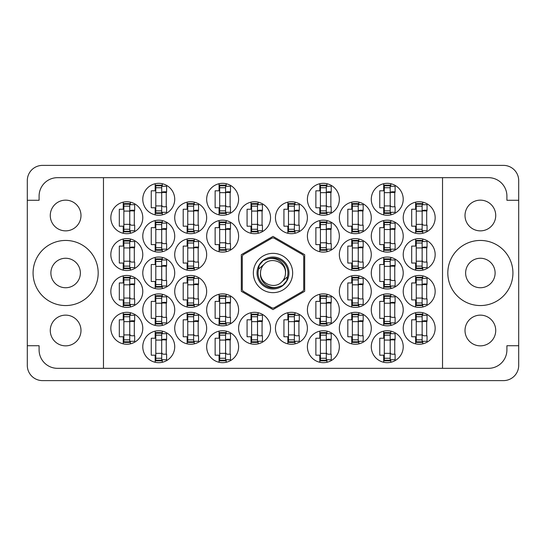 <?xml version="1.0" encoding="UTF-8"?>
<svg xmlns="http://www.w3.org/2000/svg" width="546" height="546" viewBox="0 0 546 546"><rect width="100%" height="100%" fill="white"/><g stroke="black" fill="none" stroke-linecap="round" stroke-linejoin="round"><path stroke-width="0.82" d="M50.273 330.494A15.356 15.356 0 0 0 65.629 345.85A15.356 15.356 0 0 0 80.985 330.494A15.356 15.356 0 0 0 65.629 315.138A15.356 15.356 0 0 0 50.273 330.494M50.273 215.506A15.356 15.356 0 0 0 65.629 230.862A15.356 15.356 0 0 0 80.985 215.506A15.356 15.356 0 0 0 65.629 200.15A15.356 15.356 0 0 0 50.273 215.506M50.887 273A14.742 14.742 0 0 0 65.629 287.742A14.742 14.742 0 0 0 80.371 273A14.742 14.742 0 0 0 65.629 258.258A14.742 14.742 0 0 0 50.887 273M495.727 330.494A15.356 15.356 0 0 1 480.371 345.85A15.356 15.356 0 0 1 465.015 330.494A15.356 15.356 0 0 1 480.371 315.138A15.356 15.356 0 0 1 495.727 330.494M495.113 273A14.742 14.742 0 0 1 480.371 287.742A14.742 14.742 0 0 1 465.629 273A14.742 14.742 0 0 1 480.371 258.258A14.742 14.742 0 0 1 495.113 273M495.727 215.506A15.356 15.356 0 0 1 480.371 230.862A15.356 15.356 0 0 1 465.015 215.506A15.356 15.356 0 0 1 480.371 200.15A15.356 15.356 0 0 1 495.727 215.506M447.816 273A32.555 32.555 0 0 0 480.371 305.555A32.555 32.555 0 0 0 512.926 273A32.555 32.555 0 0 0 480.371 240.445A32.555 32.555 0 0 0 447.816 273M33.074 273A32.555 32.555 0 0 0 65.629 305.555A32.555 32.555 0 0 0 98.184 273A32.555 32.555 0 0 0 65.629 240.445A32.555 32.555 0 0 0 33.074 273M403.221 328.282A15.97 15.97 0 0 0 419.192 344.253A15.97 15.97 0 0 0 435.162 328.282A15.97 15.97 0 0 0 419.192 312.312A15.97 15.97 0 0 0 403.221 328.282M371.28 346.71A15.97 15.97 0 0 0 387.25 362.68A15.97 15.97 0 0 0 403.221 346.71A15.97 15.97 0 0 0 387.25 330.74A15.97 15.97 0 0 0 371.28 346.71M339.339 254.572A15.97 15.97 0 0 0 355.31 270.543A15.97 15.97 0 0 0 371.28 254.572A15.97 15.97 0 0 0 355.31 238.602A15.97 15.97 0 0 0 339.339 254.572M403.221 254.572A15.97 15.97 0 0 0 419.192 270.543A15.97 15.97 0 0 0 435.162 254.572A15.97 15.97 0 0 0 419.192 238.602A15.97 15.97 0 0 0 403.221 254.572M307.398 346.71A15.97 15.97 0 0 0 323.368 362.68A15.97 15.97 0 0 0 339.339 346.71A15.97 15.97 0 0 0 323.368 330.74A15.97 15.97 0 0 0 307.398 346.71M371.28 309.855A15.97 15.97 0 0 0 387.25 325.825A15.97 15.97 0 0 0 403.221 309.855A15.97 15.97 0 0 0 387.25 293.885A15.97 15.97 0 0 0 371.28 309.855M307.398 309.855A15.97 15.97 0 0 0 323.368 325.825A15.97 15.97 0 0 0 339.339 309.855A15.97 15.97 0 0 0 323.368 293.885A15.97 15.97 0 0 0 307.398 309.855M371.28 273A15.97 15.97 0 0 0 387.25 288.97A15.97 15.97 0 0 0 403.221 273A15.97 15.97 0 0 0 387.25 257.03A15.97 15.97 0 0 0 371.28 273M275.457 217.718A15.97 15.97 0 0 0 291.428 233.688A15.97 15.97 0 0 0 307.398 217.718A15.97 15.97 0 0 0 291.428 201.747A15.97 15.97 0 0 0 275.457 217.718M339.339 328.282A15.97 15.97 0 0 0 355.31 344.253A15.97 15.97 0 0 0 371.28 328.282A15.97 15.97 0 0 0 355.31 312.312A15.97 15.97 0 0 0 339.339 328.282M275.457 328.282A15.97 15.97 0 0 0 291.428 344.253A15.97 15.97 0 0 0 307.398 328.282A15.97 15.97 0 0 0 291.428 312.312A15.97 15.97 0 0 0 275.457 328.282M403.221 291.428A15.97 15.97 0 0 0 419.192 307.398A15.97 15.97 0 0 0 435.162 291.428A15.97 15.97 0 0 0 419.192 275.457A15.97 15.97 0 0 0 403.221 291.428M339.339 291.428A15.97 15.97 0 0 0 355.31 307.398A15.97 15.97 0 0 0 371.28 291.428A15.97 15.97 0 0 0 355.31 275.457A15.97 15.97 0 0 0 339.339 291.428M339.339 217.718A15.97 15.97 0 0 0 355.31 233.688A15.97 15.97 0 0 0 371.28 217.718A15.97 15.97 0 0 0 355.31 201.747A15.97 15.97 0 0 0 339.339 217.718M307.398 236.145A15.97 15.97 0 0 0 323.368 252.115A15.97 15.97 0 0 0 339.339 236.145A15.97 15.97 0 0 0 323.368 220.175A15.97 15.97 0 0 0 307.398 236.145M371.28 236.145A15.97 15.97 0 0 0 387.25 252.115A15.97 15.97 0 0 0 403.221 236.145A15.97 15.97 0 0 0 387.25 220.175A15.97 15.97 0 0 0 371.28 236.145M307.398 199.29A15.97 15.97 0 0 0 323.368 215.26A15.97 15.97 0 0 0 339.339 199.29A15.97 15.97 0 0 0 323.368 183.32A15.97 15.97 0 0 0 307.398 199.29M371.28 199.29A15.97 15.97 0 0 0 387.25 215.26A15.97 15.97 0 0 0 403.221 199.29A15.97 15.97 0 0 0 387.25 183.32A15.97 15.97 0 0 0 371.28 199.29M403.221 217.718A15.97 15.97 0 0 0 419.192 233.688A15.97 15.97 0 0 0 435.162 217.718A15.97 15.97 0 0 0 419.192 201.747A15.97 15.97 0 0 0 403.221 217.718M110.838 217.718A15.97 15.97 0 0 0 126.809 233.688A15.97 15.97 0 0 0 142.779 217.718A15.97 15.97 0 0 0 126.809 201.747A15.97 15.97 0 0 0 110.838 217.718M142.779 199.29A15.97 15.97 0 0 0 158.749 215.26A15.97 15.97 0 0 0 174.72 199.29A15.97 15.97 0 0 0 158.749 183.32A15.97 15.97 0 0 0 142.779 199.29M206.661 199.29A15.97 15.97 0 0 0 222.631 215.26A15.97 15.97 0 0 0 238.602 199.29A15.97 15.97 0 0 0 222.631 183.32A15.97 15.97 0 0 0 206.661 199.29M142.779 236.145A15.97 15.97 0 0 0 158.749 252.115A15.97 15.97 0 0 0 174.72 236.145A15.97 15.97 0 0 0 158.749 220.175A15.97 15.97 0 0 0 142.779 236.145M206.661 236.145A15.97 15.97 0 0 0 222.631 252.115A15.97 15.97 0 0 0 238.602 236.145A15.97 15.97 0 0 0 222.631 220.175A15.97 15.97 0 0 0 206.661 236.145M174.72 217.718A15.97 15.97 0 0 0 190.69 233.688A15.97 15.97 0 0 0 206.661 217.718A15.97 15.97 0 0 0 190.69 201.747A15.97 15.97 0 0 0 174.72 217.718M174.72 291.428A15.97 15.97 0 0 0 190.69 307.398A15.97 15.97 0 0 0 206.661 291.428A15.97 15.97 0 0 0 190.69 275.457A15.97 15.97 0 0 0 174.72 291.428M110.838 291.428A15.97 15.97 0 0 0 126.809 307.398A15.97 15.97 0 0 0 142.779 291.428A15.97 15.97 0 0 0 126.809 275.457A15.97 15.97 0 0 0 110.838 291.428M238.602 328.282A15.97 15.97 0 0 0 254.572 344.253A15.97 15.97 0 0 0 270.543 328.282A15.97 15.97 0 0 0 254.572 312.312A15.97 15.97 0 0 0 238.602 328.282M174.72 328.282A15.97 15.97 0 0 0 190.69 344.253A15.97 15.97 0 0 0 206.661 328.282A15.97 15.97 0 0 0 190.69 312.312A15.97 15.97 0 0 0 174.72 328.282M238.602 217.718A15.97 15.97 0 0 0 254.572 233.688A15.97 15.97 0 0 0 270.543 217.718A15.97 15.97 0 0 0 254.572 201.747A15.97 15.97 0 0 0 238.602 217.718M142.779 273A15.97 15.97 0 0 0 158.749 288.97A15.97 15.97 0 0 0 174.72 273A15.97 15.97 0 0 0 158.749 257.03A15.97 15.97 0 0 0 142.779 273M206.661 309.855A15.97 15.97 0 0 0 222.631 325.825A15.97 15.97 0 0 0 238.602 309.855A15.97 15.97 0 0 0 222.631 293.885A15.97 15.97 0 0 0 206.661 309.855M142.779 309.855A15.97 15.97 0 0 0 158.749 325.825A15.97 15.97 0 0 0 174.72 309.855A15.97 15.97 0 0 0 158.749 293.885A15.97 15.97 0 0 0 142.779 309.855M206.661 346.71A15.97 15.97 0 0 0 222.631 362.68A15.97 15.97 0 0 0 238.602 346.71A15.97 15.97 0 0 0 222.631 330.74A15.97 15.97 0 0 0 206.661 346.71M110.838 254.572A15.97 15.97 0 0 0 126.809 270.543A15.97 15.97 0 0 0 142.779 254.572A15.97 15.97 0 0 0 126.809 238.602A15.97 15.97 0 0 0 110.838 254.572M174.72 254.572A15.97 15.97 0 0 0 190.69 270.543A15.97 15.97 0 0 0 206.661 254.572A15.97 15.97 0 0 0 190.69 238.602A15.97 15.97 0 0 0 174.72 254.572M142.779 346.71A15.97 15.97 0 0 0 158.749 362.68A15.97 15.97 0 0 0 174.72 346.71A15.97 15.97 0 0 0 158.749 330.74A15.97 15.97 0 0 0 142.779 346.71M110.838 328.282A15.97 15.97 0 0 0 126.809 344.253A15.97 15.97 0 0 0 142.779 328.282A15.97 15.97 0 0 0 126.809 312.312A15.97 15.97 0 0 0 110.838 328.282M415.629 312.715L415.629 319.806L411.698 319.806L411.698 336.759L415.629 336.759L415.629 343.85M383.688 331.142L383.688 338.233L379.757 338.233L379.757 355.187L383.688 355.187L383.688 362.278M351.747 239.005L351.747 246.096L347.816 246.096L347.816 263.049L351.747 263.049L351.747 270.14M415.629 239.005L415.629 246.096L411.698 246.096L411.698 263.049L415.629 263.049L415.629 270.14M319.806 331.142L319.806 338.233L315.875 338.233L315.875 355.187L319.806 355.187L319.806 362.278M383.688 294.287L383.688 301.378L379.757 301.378L379.757 318.332L383.688 318.332L383.688 325.423M319.806 294.287L319.806 301.378L315.875 301.378L315.875 318.332L319.806 318.332L319.806 325.423M383.688 257.432L383.688 264.523L379.757 264.523L379.757 281.477L383.688 281.477L383.688 288.568M287.865 202.15L287.865 209.241L283.934 209.241L283.934 226.194L287.865 226.194L287.865 233.285M351.747 312.715L351.747 319.806L347.816 319.806L347.816 336.759L351.747 336.759L351.747 343.85M287.865 312.715L287.865 319.806L283.934 319.806L283.934 336.759L287.865 336.759L287.865 343.85M415.629 275.86L415.629 282.951L411.698 282.951L411.698 299.904L415.629 299.904L415.629 306.995M351.747 275.86L351.747 282.951L347.816 282.951L347.816 299.904L351.747 299.904L351.747 306.995M351.747 202.15L351.747 209.241L347.816 209.241L347.816 226.194L351.747 226.194L351.747 233.285M319.806 220.577L319.806 227.668L315.875 227.668L315.875 244.622L319.806 244.622L319.806 251.713M383.688 220.577L383.688 227.668L379.757 227.668L379.757 244.622L383.688 244.622L383.688 251.713M319.806 183.722L319.806 190.813L315.875 190.813L315.875 207.767L319.806 207.767L319.806 214.858M383.688 183.722L383.688 190.813L379.757 190.813L379.757 207.767L383.688 207.767L383.688 214.858M415.629 202.15L415.629 209.241L411.698 209.241L411.698 226.194L415.629 226.194L415.629 233.285M123.246 202.15L123.246 209.241L119.315 209.241L119.315 226.194L123.246 226.194L123.246 233.285M155.187 183.722L155.187 190.813L151.256 190.813L151.256 207.767L155.187 207.767L155.187 214.858M219.069 183.722L219.069 190.813L215.138 190.813L215.138 207.767L219.069 207.767L219.069 214.858M155.187 220.577L155.187 227.668L151.256 227.668L151.256 244.622L155.187 244.622L155.187 251.713M219.069 220.577L219.069 227.668L215.138 227.668L215.138 244.622L219.069 244.622L219.069 251.713M187.128 202.15L187.128 209.241L183.197 209.241L183.197 226.194L187.128 226.194L187.128 233.285M187.128 275.86L187.128 282.951L183.197 282.951L183.197 299.904L187.128 299.904L187.128 306.995M123.246 275.86L123.246 282.951L119.315 282.951L119.315 299.904L123.246 299.904L123.246 306.995M251.01 312.715L251.01 319.806L247.079 319.806L247.079 336.759L251.01 336.759L251.01 343.85M187.128 312.715L187.128 319.806L183.197 319.806L183.197 336.759L187.128 336.759L187.128 343.85M251.01 202.15L251.01 209.241L247.079 209.241L247.079 226.194L251.01 226.194L251.01 233.285M155.187 257.432L155.187 264.523L151.256 264.523L151.256 281.477L155.187 281.477L155.187 288.568M219.069 294.287L219.069 301.378L215.138 301.378L215.138 318.332L219.069 318.332L219.069 325.423M155.187 294.287L155.187 301.378L151.256 301.378L151.256 318.332L155.187 318.332L155.187 325.423M219.069 331.142L219.069 338.233L215.138 338.233L215.138 355.187L219.069 355.187L219.069 362.278M123.246 239.005L123.246 246.096L119.315 246.096L119.315 263.049L123.246 263.049L123.246 270.14M187.128 239.005L187.128 246.096L183.197 246.096L183.197 263.049L187.128 263.049L187.128 270.14M155.187 331.142L155.187 338.233L151.256 338.233L151.256 355.187L155.187 355.187L155.187 362.278M123.246 312.715L123.246 319.806L119.315 319.806L119.315 336.759L123.246 336.759L123.246 343.85M503.467 165.383L42.533 165.383A15.233 15.233 0 0 0 27.3 180.617L27.3 365.383A15.233 15.233 0 0 0 42.533 380.617L503.467 380.617A15.233 15.233 0 0 0 518.7 365.383L518.7 180.617A15.233 15.233 0 0 0 503.467 165.383M103.467 177.668L442.533 177.668L442.533 368.332L103.467 368.332L103.467 177.668L57.521 177.668A18.427 18.427 0 0 0 39.094 196.096L39.094 200.273L27.3 200.273M103.467 368.332L57.521 368.332A18.427 18.427 0 0 1 39.094 349.904L39.094 345.727L27.3 345.727M273 236.404L241.305 254.702L241.305 291.298L273 309.596L304.695 291.298L304.695 254.702L273 236.404M442.533 177.668L488.479 177.668A18.427 18.427 0 0 1 506.906 196.096L506.906 200.273L518.7 200.273M442.533 368.332L488.479 368.332A18.427 18.427 0 0 0 506.906 349.904L506.906 345.727L518.7 345.727M130.371 343.85L130.371 341.305M130.371 315.26L130.371 312.715M134.302 335.776L134.302 320.789M162.312 362.278L162.312 359.732M162.312 333.688L162.312 331.142M166.243 354.204L166.243 339.216M194.253 270.14L194.253 267.595M194.253 241.55L194.253 239.005M198.184 262.066L198.184 247.079M130.371 270.14L130.371 267.595M130.371 241.55L130.371 239.005M134.302 262.066L134.302 247.079M226.194 362.278L226.194 359.732M226.194 333.688L226.194 331.142M230.125 354.204L230.125 339.216M162.312 325.423L162.312 322.877M162.312 296.833L162.312 294.287M166.243 317.349L166.243 302.361M226.194 325.423L226.194 322.877M226.194 296.833L226.194 294.287M230.125 317.349L230.125 302.361M162.312 288.568L162.312 286.022M162.312 259.978L162.312 257.432M166.243 280.494L166.243 265.506M258.135 233.285L258.135 230.74M258.135 204.695L258.135 202.15M262.066 225.211L262.066 210.224M194.253 343.85L194.253 341.305M194.253 315.26L194.253 312.715M198.184 335.776L198.184 320.789M258.135 343.85L258.135 341.305M258.135 315.26L258.135 312.715M262.066 335.776L262.066 320.789M130.371 306.995L130.371 304.45M130.371 278.405L130.371 275.86M134.302 298.921L134.302 283.934M194.253 306.995L194.253 304.45M194.253 278.405L194.253 275.86M198.184 298.921L198.184 283.934M194.253 233.285L194.253 230.74M194.253 204.695L194.253 202.15M198.184 225.211L198.184 210.224M226.194 251.713L226.194 249.167M226.194 223.123L226.194 220.577M230.125 243.639L230.125 228.651M162.312 251.713L162.312 249.167M162.312 223.123L162.312 220.577M166.243 243.639L166.243 228.651M226.194 214.858L226.194 212.312M226.194 186.268L226.194 183.722M230.125 206.784L230.125 191.796M162.312 214.858L162.312 212.312M162.312 186.268L162.312 183.722M166.243 206.784L166.243 191.796M130.371 233.285L130.371 230.74M130.371 204.695L130.371 202.15M134.302 225.211L134.302 210.224M422.754 233.285L422.754 230.74M422.754 204.695L422.754 202.15M426.685 225.211L426.685 210.224M390.813 214.858L390.813 212.312M390.813 186.268L390.813 183.722M394.744 206.784L394.744 191.796M326.931 214.858L326.931 212.312M326.931 186.268L326.931 183.722M330.862 206.784L330.862 191.796M390.813 251.713L390.813 249.167M390.813 223.123L390.813 220.577M394.744 243.639L394.744 228.651M326.931 251.713L326.931 249.167M326.931 223.123L326.931 220.577M330.862 243.639L330.862 228.651M358.872 233.285L358.872 230.74M358.872 204.695L358.872 202.15M362.803 225.211L362.803 210.224M358.872 306.995L358.872 304.45M358.872 278.405L358.872 275.86M362.803 298.921L362.803 283.934M422.754 306.995L422.754 304.45M422.754 278.405L422.754 275.86M426.685 298.921L426.685 283.934M294.99 343.85L294.99 341.305M294.99 315.26L294.99 312.715M298.921 335.776L298.921 320.789M358.872 343.85L358.872 341.305M358.872 315.26L358.872 312.715M362.803 335.776L362.803 320.789M294.99 233.285L294.99 230.74M294.99 204.695L294.99 202.15M298.921 225.211L298.921 210.224M390.813 288.568L390.813 286.022M390.813 259.978L390.813 257.432M394.744 280.494L394.744 265.506M326.931 325.423L326.931 322.877M326.931 296.833L326.931 294.287M330.862 317.349L330.862 302.361M390.813 325.423L390.813 322.877M390.813 296.833L390.813 294.287M394.744 317.349L394.744 302.361M326.931 362.278L326.931 359.732M326.931 333.688L326.931 331.142M330.862 354.204L330.862 339.216M422.754 270.14L422.754 267.595M422.754 241.55L422.754 239.005M426.685 262.066L426.685 247.079M358.872 270.14L358.872 267.595M358.872 241.55L358.872 239.005M362.803 262.066L362.803 247.079M390.813 362.278L390.813 359.732M390.813 333.688L390.813 331.142M394.744 354.204L394.744 339.216M422.754 343.85L422.754 341.305M422.754 315.26L422.754 312.715M426.685 335.776L426.685 320.789M422.14 231.231L422.14 203.59L416.243 203.59L416.243 231.845L422.14 231.845L422.14 231.231L416.243 231.231M422.14 204.204L416.243 204.204M422.14 204.695L427.054 204.695L427.054 210.224L424.106 210.224A1.966 1.966 0 0 0 422.14 212.189M422.14 230.74L427.054 230.74L427.054 225.211L424.106 225.211A1.966 1.966 0 0 1 422.14 223.246M422.14 210.811L426.999 210.961M422.454 210.483L426.685 210.708M161.698 360.223L161.698 332.582L155.801 332.582L155.801 360.838L161.698 360.838L161.698 360.223L155.801 360.223M161.698 333.197L155.801 333.197M161.698 333.688L166.612 333.688L166.612 339.216L163.663 339.216A1.966 1.966 0 0 0 161.698 341.182M161.698 359.732L166.612 359.732L166.612 354.204L163.663 354.204A1.966 1.966 0 0 1 161.698 352.238M161.698 339.803L166.557 339.953M162.012 339.475L166.243 339.701M193.639 268.086L193.639 240.445L187.742 240.445L187.742 268.7L193.639 268.7L193.639 268.086L187.742 268.086M193.639 241.059L187.742 241.059M193.639 241.55L198.553 241.55L198.553 247.079L195.605 247.079A1.966 1.966 0 0 0 193.639 249.044M193.639 267.595L198.553 267.595L198.553 262.066L195.605 262.066A1.966 1.966 0 0 1 193.639 260.101M193.639 247.666L198.498 247.816M193.953 247.338L198.184 247.563M129.757 268.086L129.757 240.445L123.86 240.445L123.86 268.7L129.757 268.7L129.757 268.086L123.86 268.086M129.757 241.059L123.86 241.059M129.757 241.55L134.671 241.55L134.671 247.079L131.722 247.079A1.966 1.966 0 0 0 129.757 249.044M129.757 267.595L134.671 267.595L134.671 262.066L131.722 262.066A1.966 1.966 0 0 1 129.757 260.101M129.757 247.666L134.616 247.816M130.071 247.338L134.302 247.563M225.58 360.223L225.58 332.582L219.683 332.582L219.683 360.838L225.58 360.838L225.58 360.223L219.683 360.223M225.58 333.197L219.683 333.197M225.58 333.688L230.494 333.688L230.494 339.216L227.545 339.216A1.966 1.966 0 0 0 225.58 341.182M225.58 359.732L230.494 359.732L230.494 354.204L227.545 354.204A1.966 1.966 0 0 1 225.58 352.238M225.58 339.803L230.439 339.953M225.894 339.475L230.125 339.701M161.698 323.368L161.698 295.727L155.801 295.727L155.801 323.983L161.698 323.983L161.698 323.368L155.801 323.368M161.698 296.341L155.801 296.341M161.698 296.833L166.612 296.833L166.612 302.361L163.663 302.361A1.966 1.966 0 0 0 161.698 304.327M161.698 322.877L166.612 322.877L166.612 317.349L163.663 317.349A1.966 1.966 0 0 1 161.698 315.383M161.698 302.948L166.557 303.098M162.012 302.62L166.243 302.846M225.58 323.368L225.58 295.727L219.683 295.727L219.683 323.983L225.58 323.983L225.58 323.368L219.683 323.368M225.58 296.341L219.683 296.341M225.58 296.833L230.494 296.833L230.494 302.361L227.545 302.361A1.966 1.966 0 0 0 225.58 304.327M225.58 322.877L230.494 322.877L230.494 317.349L227.545 317.349A1.966 1.966 0 0 1 225.58 315.383M225.58 302.948L230.439 303.098M225.894 302.62L230.125 302.846M161.698 286.514L161.698 258.872L155.801 258.872L155.801 287.128L161.698 287.128L161.698 286.514L155.801 286.514M161.698 259.486L155.801 259.486M161.698 259.978L166.612 259.978L166.612 265.506L163.663 265.506A1.966 1.966 0 0 0 161.698 267.472M161.698 286.022L166.612 286.022L166.612 280.494L163.663 280.494A1.966 1.966 0 0 1 161.698 278.528M161.698 266.093L166.557 266.243M162.012 265.765L166.243 265.991M257.521 231.231L257.521 203.59L251.624 203.59L251.624 231.845L257.521 231.845L257.521 231.231L251.624 231.231M257.521 204.204L251.624 204.204M257.521 204.695L262.435 204.695L262.435 210.224L259.486 210.224A1.966 1.966 0 0 0 257.521 212.189M257.521 230.74L262.435 230.74L262.435 225.211L259.486 225.211A1.966 1.966 0 0 1 257.521 223.246M257.521 210.811L262.38 210.961M257.835 210.483L262.066 210.708M193.639 341.796L193.639 314.155L187.742 314.155L187.742 342.41L193.639 342.41L193.639 341.796L187.742 341.796M193.639 314.769L187.742 314.769M193.639 315.26L198.553 315.26L198.553 320.789L195.605 320.789A1.966 1.966 0 0 0 193.639 322.754M193.639 341.305L198.553 341.305L198.553 335.776L195.605 335.776A1.966 1.966 0 0 1 193.639 333.811M193.639 321.376L198.498 321.526M193.953 321.048L198.184 321.273M257.521 341.796L257.521 314.155L251.624 314.155L251.624 342.41L257.521 342.41L257.521 341.796L251.624 341.796M257.521 314.769L251.624 314.769M257.521 315.26L262.435 315.26L262.435 320.789L259.486 320.789A1.966 1.966 0 0 0 257.521 322.754M257.521 341.305L262.435 341.305L262.435 335.776L259.486 335.776A1.966 1.966 0 0 1 257.521 333.811M257.521 321.376L262.38 321.526M257.835 321.048L262.066 321.273M129.757 304.941L129.757 277.3L123.86 277.3L123.86 305.555L129.757 305.555L129.757 304.941L123.86 304.941M129.757 277.914L123.86 277.914M129.757 278.405L134.671 278.405L134.671 283.934L131.722 283.934A1.966 1.966 0 0 0 129.757 285.899M129.757 304.45L134.671 304.45L134.671 298.921L131.722 298.921A1.966 1.966 0 0 1 129.757 296.956M129.757 284.521L134.616 284.671M130.071 284.193L134.302 284.418M193.639 304.941L193.639 277.3L187.742 277.3L187.742 305.555L193.639 305.555L193.639 304.941L187.742 304.941M193.639 277.914L187.742 277.914M193.639 278.405L198.553 278.405L198.553 283.934L195.605 283.934A1.966 1.966 0 0 0 193.639 285.899M193.639 304.45L198.553 304.45L198.553 298.921L195.605 298.921A1.966 1.966 0 0 1 193.639 296.956M193.639 284.521L198.498 284.671M193.953 284.193L198.184 284.418M193.639 231.231L193.639 203.59L187.742 203.59L187.742 231.845L193.639 231.845L193.639 231.231L187.742 231.231M193.639 204.204L187.742 204.204M193.639 204.695L198.553 204.695L198.553 210.224L195.605 210.224A1.966 1.966 0 0 0 193.639 212.189M193.639 230.74L198.553 230.74L198.553 225.211L195.605 225.211A1.966 1.966 0 0 1 193.639 223.246M193.639 210.811L198.498 210.961M193.953 210.483L198.184 210.708M225.58 249.659L225.58 222.017L219.683 222.017L219.683 250.273L225.58 250.273L225.58 249.659L219.683 249.659M225.58 222.631L219.683 222.631M225.58 223.123L230.494 223.123L230.494 228.651L227.545 228.651A1.966 1.966 0 0 0 225.58 230.617M225.58 249.167L230.494 249.167L230.494 243.639L227.545 243.639A1.966 1.966 0 0 1 225.58 241.673M225.58 229.238L230.439 229.388M225.894 228.91L230.125 229.136M161.698 249.659L161.698 222.017L155.801 222.017L155.801 250.273L161.698 250.273L161.698 249.659L155.801 249.659M161.698 222.631L155.801 222.631M161.698 223.123L166.612 223.123L166.612 228.651L163.663 228.651A1.966 1.966 0 0 0 161.698 230.617M161.698 249.167L166.612 249.167L166.612 243.639L163.663 243.639A1.966 1.966 0 0 1 161.698 241.673M161.698 229.238L166.557 229.388M162.012 228.91L166.243 229.136M225.58 212.804L225.58 185.162L219.683 185.162L219.683 213.418L225.58 213.418L225.58 212.804L219.683 212.804M225.58 185.776L219.683 185.776M225.58 186.268L230.494 186.268L230.494 191.796L227.545 191.796A1.966 1.966 0 0 0 225.58 193.762M225.58 212.312L230.494 212.312L230.494 206.784L227.545 206.784A1.966 1.966 0 0 1 225.58 204.818M225.58 192.383L230.439 192.533M225.894 192.055L230.125 192.281M161.698 212.804L161.698 185.162L155.801 185.162L155.801 213.418L161.698 213.418L161.698 212.804L155.801 212.804M161.698 185.776L155.801 185.776M161.698 186.268L166.612 186.268L166.612 191.796L163.663 191.796A1.966 1.966 0 0 0 161.698 193.762M161.698 212.312L166.612 212.312L166.612 206.784L163.663 206.784A1.966 1.966 0 0 1 161.698 204.818M161.698 192.383L166.557 192.533M162.012 192.055L166.243 192.281M129.757 231.231L129.757 203.59L123.86 203.59L123.86 231.845L129.757 231.845L129.757 231.231L123.86 231.231M129.757 204.204L123.86 204.204M129.757 204.695L134.671 204.695L134.671 210.224L131.722 210.224A1.966 1.966 0 0 0 129.757 212.189M129.757 230.74L134.671 230.74L134.671 225.211L131.722 225.211A1.966 1.966 0 0 1 129.757 223.246M129.757 210.811L134.616 210.961M130.071 210.483L134.302 210.708M129.757 341.796L129.757 314.155L123.86 314.155L123.86 342.41L129.757 342.41L129.757 341.796L123.86 341.796M129.757 314.769L123.86 314.769M129.757 315.26L134.671 315.26L134.671 320.789L131.722 320.789A1.966 1.966 0 0 0 129.757 322.754M129.757 341.305L134.671 341.305L134.671 335.776L131.722 335.776A1.966 1.966 0 0 1 129.757 333.811M129.757 321.376L134.616 321.526M130.071 321.048L134.302 321.273M390.199 212.804L390.199 185.162L384.302 185.162L384.302 213.418L390.199 213.418L390.199 212.804L384.302 212.804M390.199 185.776L384.302 185.776M390.199 186.268L395.113 186.268L395.113 191.796L392.165 191.796A1.966 1.966 0 0 0 390.199 193.762M390.199 212.312L395.113 212.312L395.113 206.784L392.165 206.784A1.966 1.966 0 0 1 390.199 204.818M390.199 192.383L395.058 192.533M390.513 192.055L394.744 192.281M326.317 212.804L326.317 185.162L320.42 185.162L320.42 213.418L326.317 213.418L326.317 212.804L320.42 212.804M326.317 185.776L320.42 185.776M326.317 186.268L331.231 186.268L331.231 191.796L328.282 191.796A1.966 1.966 0 0 0 326.317 193.762M326.317 212.312L331.231 212.312L331.231 206.784L328.282 206.784A1.966 1.966 0 0 1 326.317 204.818M326.317 192.383L331.176 192.533M326.631 192.055L330.862 192.281M390.199 249.659L390.199 222.017L384.302 222.017L384.302 250.273L390.199 250.273L390.199 249.659L384.302 249.659M390.199 222.631L384.302 222.631M390.199 223.123L395.113 223.123L395.113 228.651L392.165 228.651A1.966 1.966 0 0 0 390.199 230.617M390.199 249.167L395.113 249.167L395.113 243.639L392.165 243.639A1.966 1.966 0 0 1 390.199 241.673M390.199 229.238L395.058 229.388M390.513 228.91L394.744 229.136M326.317 249.659L326.317 222.017L320.42 222.017L320.42 250.273L326.317 250.273L326.317 249.659L320.42 249.659M326.317 222.631L320.42 222.631M326.317 223.123L331.231 223.123L331.231 228.651L328.282 228.651A1.966 1.966 0 0 0 326.317 230.617M326.317 249.167L331.231 249.167L331.231 243.639L328.282 243.639A1.966 1.966 0 0 1 326.317 241.673M326.317 229.238L331.176 229.388M326.631 228.91L330.862 229.136M358.258 231.231L358.258 203.59L352.361 203.59L352.361 231.845L358.258 231.845L358.258 231.231L352.361 231.231M358.258 204.204L352.361 204.204M358.258 204.695L363.172 204.695L363.172 210.224L360.223 210.224A1.966 1.966 0 0 0 358.258 212.189M358.258 230.74L363.172 230.74L363.172 225.211L360.223 225.211A1.966 1.966 0 0 1 358.258 223.246M358.258 210.811L363.117 210.961M358.572 210.483L362.803 210.708M358.258 304.941L358.258 277.3L352.361 277.3L352.361 305.555L358.258 305.555L358.258 304.941L352.361 304.941M358.258 277.914L352.361 277.914M358.258 278.405L363.172 278.405L363.172 283.934L360.223 283.934A1.966 1.966 0 0 0 358.258 285.899M358.258 304.45L363.172 304.45L363.172 298.921L360.223 298.921A1.966 1.966 0 0 1 358.258 296.956M358.258 284.521L363.117 284.671M358.572 284.193L362.803 284.418M422.14 304.941L422.14 277.3L416.243 277.3L416.243 305.555L422.14 305.555L422.14 304.941L416.243 304.941M422.14 277.914L416.243 277.914M422.14 278.405L427.054 278.405L427.054 283.934L424.106 283.934A1.966 1.966 0 0 0 422.14 285.899M422.14 304.45L427.054 304.45L427.054 298.921L424.106 298.921A1.966 1.966 0 0 1 422.14 296.956M422.14 284.521L426.999 284.671M422.454 284.193L426.685 284.418M294.376 341.796L294.376 314.155L288.479 314.155L288.479 342.41L294.376 342.41L294.376 341.796L288.479 341.796M294.376 314.769L288.479 314.769M294.376 315.26L299.29 315.26L299.29 320.789L296.341 320.789A1.966 1.966 0 0 0 294.376 322.754M294.376 341.305L299.29 341.305L299.29 335.776L296.341 335.776A1.966 1.966 0 0 1 294.376 333.811M294.376 321.376L299.235 321.526M294.69 321.048L298.921 321.273M358.258 341.796L358.258 314.155L352.361 314.155L352.361 342.41L358.258 342.41L358.258 341.796L352.361 341.796M358.258 314.769L352.361 314.769M358.258 315.26L363.172 315.26L363.172 320.789L360.223 320.789A1.966 1.966 0 0 0 358.258 322.754M358.258 341.305L363.172 341.305L363.172 335.776L360.223 335.776A1.966 1.966 0 0 1 358.258 333.811M358.258 321.376L363.117 321.526M358.572 321.048L362.803 321.273M294.376 231.231L294.376 203.59L288.479 203.59L288.479 231.845L294.376 231.845L294.376 231.231L288.479 231.231M294.376 204.204L288.479 204.204M294.376 204.695L299.29 204.695L299.29 210.224L296.341 210.224A1.966 1.966 0 0 0 294.376 212.189M294.376 230.74L299.29 230.74L299.29 225.211L296.341 225.211A1.966 1.966 0 0 1 294.376 223.246M294.376 210.811L299.235 210.961M294.69 210.483L298.921 210.708M390.199 286.514L390.199 258.872L384.302 258.872L384.302 287.128L390.199 287.128L390.199 286.514L384.302 286.514M390.199 259.486L384.302 259.486M390.199 259.978L395.113 259.978L395.113 265.506L392.165 265.506A1.966 1.966 0 0 0 390.199 267.472M390.199 286.022L395.113 286.022L395.113 280.494L392.165 280.494A1.966 1.966 0 0 1 390.199 278.528M390.199 266.093L395.058 266.243M390.513 265.765L394.744 265.991M326.317 323.368L326.317 295.727L320.42 295.727L320.42 323.983L326.317 323.983L326.317 323.368L320.42 323.368M326.317 296.341L320.42 296.341M326.317 296.833L331.231 296.833L331.231 302.361L328.282 302.361A1.966 1.966 0 0 0 326.317 304.327M326.317 322.877L331.231 322.877L331.231 317.349L328.282 317.349A1.966 1.966 0 0 1 326.317 315.383M326.317 302.948L331.176 303.098M326.631 302.62L330.862 302.846M390.199 323.368L390.199 295.727L384.302 295.727L384.302 323.983L390.199 323.983L390.199 323.368L384.302 323.368M390.199 296.341L384.302 296.341M390.199 296.833L395.113 296.833L395.113 302.361L392.165 302.361A1.966 1.966 0 0 0 390.199 304.327M390.199 322.877L395.113 322.877L395.113 317.349L392.165 317.349A1.966 1.966 0 0 1 390.199 315.383M390.199 302.948L395.058 303.098M390.513 302.62L394.744 302.846M326.317 360.223L326.317 332.582L320.42 332.582L320.42 360.838L326.317 360.838L326.317 360.223L320.42 360.223M326.317 333.197L320.42 333.197M326.317 333.688L331.231 333.688L331.231 339.216L328.282 339.216A1.966 1.966 0 0 0 326.317 341.182M326.317 359.732L331.231 359.732L331.231 354.204L328.282 354.204A1.966 1.966 0 0 1 326.317 352.238M326.317 339.803L331.176 339.953M326.631 339.475L330.862 339.701M422.14 268.086L422.14 240.445L416.243 240.445L416.243 268.7L422.14 268.7L422.14 268.086L416.243 268.086M422.14 241.059L416.243 241.059M422.14 241.55L427.054 241.55L427.054 247.079L424.106 247.079A1.966 1.966 0 0 0 422.14 249.044M422.14 267.595L427.054 267.595L427.054 262.066L424.106 262.066A1.966 1.966 0 0 1 422.14 260.101M422.14 247.666L426.999 247.816M422.454 247.338L426.685 247.563M358.258 268.086L358.258 240.445L352.361 240.445L352.361 268.7L358.258 268.7L358.258 268.086L352.361 268.086M358.258 241.059L352.361 241.059M358.258 241.55L363.172 241.55L363.172 247.079L360.223 247.079A1.966 1.966 0 0 0 358.258 249.044M358.258 267.595L363.172 267.595L363.172 262.066L360.223 262.066A1.966 1.966 0 0 1 358.258 260.101M358.258 247.666L363.117 247.816M358.572 247.338L362.803 247.563M390.199 360.223L390.199 332.582L384.302 332.582L384.302 360.838L390.199 360.838L390.199 360.223L384.302 360.223M390.199 333.197L384.302 333.197M390.199 333.688L395.113 333.688L395.113 339.216L392.165 339.216A1.966 1.966 0 0 0 390.199 341.182M390.199 359.732L395.113 359.732L395.113 354.204L392.165 354.204A1.966 1.966 0 0 1 390.199 352.238M390.199 339.803L395.058 339.953M390.513 339.475L394.744 339.701M422.14 341.796L422.14 314.155L416.243 314.155L416.243 342.41L422.14 342.41L422.14 341.796L416.243 341.796M422.14 314.769L416.243 314.769M422.14 315.26L427.054 315.26L427.054 320.789L424.106 320.789A1.966 1.966 0 0 0 422.14 322.754M422.14 341.305L427.054 341.305L427.054 335.776L424.106 335.776A1.966 1.966 0 0 1 422.14 333.811M422.14 321.376L426.999 321.526M422.454 321.048L426.685 321.273M253.344 273A19.656 19.656 0 0 0 273 292.656A19.656 19.656 0 0 0 292.656 273A19.656 19.656 0 0 0 273 253.344A19.656 19.656 0 0 0 253.344 273M257.03 273A15.97 15.97 0 0 0 273 288.97A15.97 15.97 0 0 0 288.97 273A15.97 15.97 0 0 0 273 257.03A15.97 15.97 0 0 0 257.03 273M258.565 269.198L264.182 264.182A12.469 12.469 0 0 0 260.531 273C259.302 282.596 270.236 290.185 278.965 286.684L282.732 285.442L286.8 280.678L287.435 276.802A14.926 14.926 0 0 0 267.035 259.316L263.268 260.558L259.2 265.322L258.565 269.198A14.926 14.926 0 0 0 278.965 286.684M264.182 264.182C271.328 256.224 286.043 262.326 285.469 273C286.698 263.404 275.764 255.815 267.035 259.316M287.435 276.802L281.818 281.818A12.469 12.469 0 0 0 285.469 273M281.818 281.818C274.672 289.776 259.957 283.674 260.531 273M273.799 237.995A35.012 35.012 0 0 0 272.201 237.995L243.086 254.805A35.012 35.012 0 0 0 242.287 256.19L242.287 289.81A35.012 35.012 0 0 0 243.086 291.195L272.201 308.005A35.012 35.012 0 0 0 273.799 308.005L302.914 291.195A35.012 35.012 0 0 0 303.712 289.81L303.712 256.19A35.012 35.012 0 0 0 302.914 254.805L273.799 237.995M422.14 211.084L416.243 211.084M422.14 206.17L416.243 206.17M422.14 224.351L416.243 224.351M422.14 229.265L416.243 229.265M161.698 340.076L155.801 340.076M161.698 335.162L155.801 335.162M161.698 353.344L155.801 353.344M161.698 358.258L155.801 358.258M193.639 247.939L187.742 247.939M193.639 243.025L187.742 243.025M193.639 261.206L187.742 261.206M193.639 266.12L187.742 266.12M129.757 247.939L123.86 247.939M129.757 243.025L123.86 243.025M129.757 261.206L123.86 261.206M129.757 266.12L123.86 266.12M225.58 340.076L219.683 340.076M225.58 335.162L219.683 335.162M225.58 353.344L219.683 353.344M225.58 358.258L219.683 358.258M161.698 303.221L155.801 303.221M161.698 298.307L155.801 298.307M161.698 316.489L155.801 316.489M161.698 321.403L155.801 321.403M225.58 303.221L219.683 303.221M225.58 298.307L219.683 298.307M225.58 316.489L219.683 316.489M225.58 321.403L219.683 321.403M161.698 266.366L155.801 266.366M161.698 261.452L155.801 261.452M161.698 279.634L155.801 279.634M161.698 284.548L155.801 284.548M257.521 211.084L251.624 211.084M257.521 206.17L251.624 206.17M257.521 224.351L251.624 224.351M257.521 229.265L251.624 229.265M193.639 321.649L187.742 321.649M193.639 316.735L187.742 316.735M193.639 334.916L187.742 334.916M193.639 339.83L187.742 339.83M257.521 321.649L251.624 321.649M257.521 316.735L251.624 316.735M257.521 334.916L251.624 334.916M257.521 339.83L251.624 339.83M129.757 284.794L123.86 284.794M129.757 279.88L123.86 279.88M129.757 298.061L123.86 298.061M129.757 302.975L123.86 302.975M193.639 284.794L187.742 284.794M193.639 279.88L187.742 279.88M193.639 298.061L187.742 298.061M193.639 302.975L187.742 302.975M193.639 211.084L187.742 211.084M193.639 206.17L187.742 206.17M193.639 224.351L187.742 224.351M193.639 229.265L187.742 229.265M225.58 229.511L219.683 229.511M225.58 224.597L219.683 224.597M225.58 242.779L219.683 242.779M225.58 247.693L219.683 247.693M161.698 229.511L155.801 229.511M161.698 224.597L155.801 224.597M161.698 242.779L155.801 242.779M161.698 247.693L155.801 247.693M225.58 192.656L219.683 192.656M225.58 187.742L219.683 187.742M225.58 205.924L219.683 205.924M225.58 210.838L219.683 210.838M161.698 192.656L155.801 192.656M161.698 187.742L155.801 187.742M161.698 205.924L155.801 205.924M161.698 210.838L155.801 210.838M129.757 211.084L123.86 211.084M129.757 206.17L123.86 206.17M129.757 224.351L123.86 224.351M129.757 229.265L123.86 229.265M129.757 321.649L123.86 321.649M129.757 316.735L123.86 316.735M129.757 334.916L123.86 334.916M129.757 339.83L123.86 339.83M390.199 192.656L384.302 192.656M390.199 187.742L384.302 187.742M390.199 205.924L384.302 205.924M390.199 210.838L384.302 210.838M326.317 192.656L320.42 192.656M326.317 187.742L320.42 187.742M326.317 205.924L320.42 205.924M326.317 210.838L320.42 210.838M390.199 229.511L384.302 229.511M390.199 224.597L384.302 224.597M390.199 242.779L384.302 242.779M390.199 247.693L384.302 247.693M326.317 229.511L320.42 229.511M326.317 224.597L320.42 224.597M326.317 242.779L320.42 242.779M326.317 247.693L320.42 247.693M358.258 211.084L352.361 211.084M358.258 206.17L352.361 206.17M358.258 224.351L352.361 224.351M358.258 229.265L352.361 229.265M358.258 284.794L352.361 284.794M358.258 279.88L352.361 279.88M358.258 298.061L352.361 298.061M358.258 302.975L352.361 302.975M422.14 284.794L416.243 284.794M422.14 279.88L416.243 279.88M422.14 298.061L416.243 298.061M422.14 302.975L416.243 302.975M294.376 321.649L288.479 321.649M294.376 316.735L288.479 316.735M294.376 334.916L288.479 334.916M294.376 339.83L288.479 339.83M358.258 321.649L352.361 321.649M358.258 316.735L352.361 316.735M358.258 334.916L352.361 334.916M358.258 339.83L352.361 339.83M294.376 211.084L288.479 211.084M294.376 206.17L288.479 206.17M294.376 224.351L288.479 224.351M294.376 229.265L288.479 229.265M390.199 266.366L384.302 266.366M390.199 261.452L384.302 261.452M390.199 279.634L384.302 279.634M390.199 284.548L384.302 284.548M326.317 303.221L320.42 303.221M326.317 298.307L320.42 298.307M326.317 316.489L320.42 316.489M326.317 321.403L320.42 321.403M390.199 303.221L384.302 303.221M390.199 298.307L384.302 298.307M390.199 316.489L384.302 316.489M390.199 321.403L384.302 321.403M326.317 340.076L320.42 340.076M326.317 335.162L320.42 335.162M326.317 353.344L320.42 353.344M326.317 358.258L320.42 358.258M422.14 247.939L416.243 247.939M422.14 243.025L416.243 243.025M422.14 261.206L416.243 261.206M422.14 266.12L416.243 266.12M358.258 247.939L352.361 247.939M358.258 243.025L352.361 243.025M358.258 261.206L352.361 261.206M358.258 266.12L352.361 266.12M390.199 340.076L384.302 340.076M390.199 335.162L384.302 335.162M390.199 353.344L384.302 353.344M390.199 358.258L384.302 358.258M422.14 321.649L416.243 321.649M422.14 316.735L416.243 316.735M422.14 334.916L416.243 334.916M422.14 339.83L416.243 339.83"/></g></svg>
